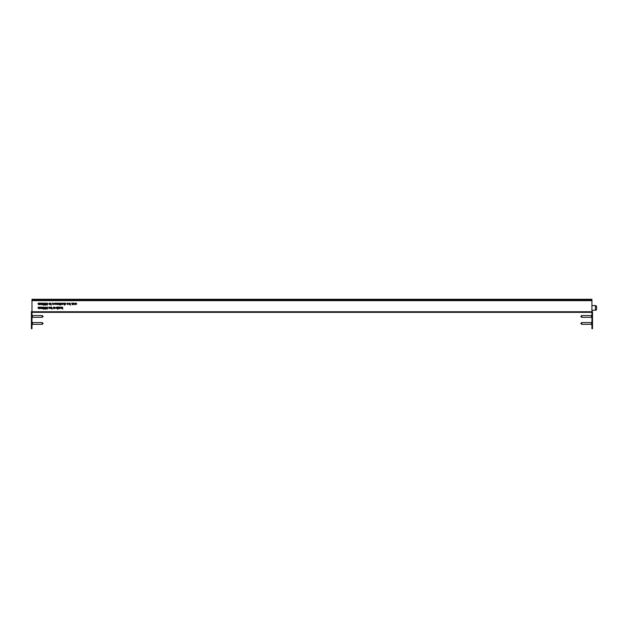 <?xml version="1.0" encoding="UTF-8"?>
<svg xmlns="http://www.w3.org/2000/svg" width="628" height="628" viewBox="0 0 628 628"><rect width="100%" height="100%" fill="white"/><g stroke="black" fill="none" stroke-linecap="round" stroke-linejoin="round"><path stroke-width="0.94" d="M63.632 304.133L64.527 304.031L64.739 303.089L64.739 305.184L64.558 304.305L63.985 304.611L63.428 303.85L63.609 303.089L63.609 303.795M73.523 304.305L73.343 303.089L74.913 303.842L74.128 304.611L73.523 304.305M70.218 303.363L70.407 305.184L70.218 304.313L69.614 304.611L68.829 303.834L69.614 303.065L70.218 303.363M65.893 304.219L65.131 304.399L65.712 304.227L65.108 303.497L65.54 303.065L65.893 304.219M44.384 308.105L44.18 309.125L43.34 309.125L44.031 308.921L43.261 307.751L43.976 307.029L44.596 307.61L43.96 307.241L43.442 307.759L44.384 308.105M47.069 309.18L46.378 307.681L47.076 307.029L47.767 307.665L47.069 309.18M49.973 307.084L50.154 308.576L49.973 307.084M49.581 308.215L48.819 308.395L49.392 308.222L48.796 307.492L49.227 307.053L49.581 308.215M59.495 307.084L59.676 308.576L59.126 308.607L59.495 307.084M57.391 307.359L57.58 309.18L57.391 308.309L56.787 308.607L56.002 307.83L56.787 307.053L57.391 307.359M53.568 307.084L53.749 308.576L53.199 308.607L53.568 307.084M63.059 303.834L62.282 304.611L61.513 303.834L62.282 303.065L63.059 303.834M60.382 304.58L60.123 305.184L59.676 304.58L59.943 303.089L60.382 304.58M57.344 303.089L57.525 304.58L56.771 304.611L56.214 303.089L56.803 304.423L57.344 303.089M52.619 304.297L52.438 303.089L54.008 303.842L53.223 304.611L52.619 304.297M42.735 303.089L42.916 304.58L41.197 304.611L40.687 303.897L40.875 303.089L41.228 304.423L41.895 303.089L42.249 304.423L42.735 303.089M62.588 307.084L62.769 309.18L62.588 307.971L61.646 308.576L62.431 307.869L61.568 307.084L62.588 307.775L62.588 307.084M47.069 305.184L46.378 303.685L47.076 303.034L47.767 303.669L47.069 305.184M51.308 304.58L51.049 305.184L50.601 304.58L50.868 303.089L51.308 304.58M591.921 299.289L31.981 299.289L591.921 299.289L591.921 300.655L31.981 300.655L31.981 311.755L591.921 311.755L591.921 312.344L31.981 312.344L31.981 311.755M591.921 300.655L591.921 311.755M40.082 307.084L40.27 308.576L38.544 308.607L38.041 307.893L38.222 307.084L38.575 308.419L39.242 307.084L39.603 308.419L40.082 307.084M50.342 303.834L49.565 304.611L48.796 303.834L49.565 303.065L50.342 303.834M45.09 304.659L46.119 304.659L45.506 305.184L44.91 304.659L44.808 303.693L45.514 303.034L46.197 303.638L45.506 303.245L44.988 303.677L45.616 304.109L45.09 304.659M40.082 303.089L40.27 304.58L38.544 304.611L38.041 303.897L38.222 303.089L38.575 304.423L39.242 303.089L39.603 304.423L40.082 303.089M44.384 304.109L44.18 305.137L43.34 305.137L44.031 304.925L43.261 303.756L43.976 303.034L44.596 303.614L43.96 303.245L43.442 303.764L44.384 304.109M55.664 303.795L55.115 303.245L54.408 303.473L55.099 303.065L55.845 303.834L55.091 304.611L54.33 303.795L55.664 303.795M59.228 303.795L58.687 303.245L57.972 303.473L58.663 303.065L59.417 303.834L58.655 304.611L57.894 303.795L59.228 303.795M61.01 303.089L61.199 304.58L60.649 304.611L61.01 303.089M54.298 308.301L54.118 307.084L55.688 307.838L54.903 308.607L54.298 308.301M58.121 308.395L58.914 308.576L57.792 308.576L58.655 307.265L57.815 307.084L58.993 307.084L58.121 308.395M60.712 307.053L61.379 308.576L60.712 307.241L60.045 308.576L60.712 307.053M51.889 307.359L52.069 309.18L51.889 308.309L51.276 308.607L50.499 307.83L51.284 307.053L51.889 307.359M45.09 308.654L46.119 308.654L45.506 309.18L44.91 308.646L44.808 307.689L45.514 307.029L46.197 307.634L45.506 307.241L44.988 307.673L45.616 308.105L45.09 308.654M42.735 307.084L42.916 308.576L41.197 308.607L40.687 307.893L40.875 307.084L41.228 308.419L41.895 307.084L42.249 308.419L42.735 307.084M68.334 303.795L67.785 303.245L67.07 303.473L67.761 303.065L68.515 303.834L67.761 304.611L66.992 303.795L68.334 303.795M72.738 303.089L72.919 304.58L72.165 304.611L71.608 303.089L72.204 304.423L72.738 303.089M76.749 303.826L75.917 304.611L75.227 304.258L76.569 303.842L75.227 303.41L75.925 303.065L76.749 303.826M67.18 303.983L67.746 304.423L68.311 303.983L67.18 303.983M53.223 304.423L53.827 303.842L53.223 303.245L52.619 303.834L53.223 304.423M74.128 304.423L74.732 303.842L74.128 303.245L73.523 303.834L74.128 304.423M69.614 303.245L69.017 303.834L69.614 304.423L70.218 303.842L69.614 303.245M47.076 308.968L47.485 308.654L47.069 308.317L46.668 308.654L47.076 308.968M47.061 308.105L47.587 307.657L47.076 307.241L46.566 307.673L47.061 308.105M51.284 307.241L50.68 307.83L51.284 308.419L51.889 307.83L51.284 307.241M56.795 307.241L56.19 307.83L56.787 308.419L57.391 307.83L56.795 307.241M54.903 308.419L55.507 307.83L54.903 307.241L54.298 307.83L54.903 308.419M62.29 304.423L62.878 303.834L62.29 303.245L61.693 303.834L62.29 304.423M58.074 303.983L58.647 304.423L59.213 303.983L58.074 303.983M54.51 303.983L55.083 304.423L55.641 303.983L54.51 303.983M47.076 304.98L47.485 304.659L47.069 304.321L46.668 304.666L47.076 304.98M47.061 304.109L47.587 303.662L47.076 303.245L46.566 303.677L47.061 304.109M49.565 304.423L50.154 303.834L49.565 303.245L48.976 303.834L49.565 304.423M31.981 299.289L31.981 300.655M591.921 299.658L31.981 299.658M591.921 300.231L31.981 300.231M596.6 306.762L596.6 309.102A1.17 1.17 0 0 1 595.43 310.271L595.43 305.593A1.17 1.17 0 0 1 596.6 306.762M591.921 310.271L595.43 310.271M591.921 305.593L595.43 305.593M596.6 308.803L596.6 307.932M591.921 312.344L592.51 312.634L592.51 312.053A0.879 0.879 0 0 0 591.921 311.221M592.51 312.634L592.51 314.683L591.921 314.683L591.921 328.711L592.51 328.711L592.51 314.683M591.921 314.683L591.921 312.634M31.981 311.221A0.879 0.879 0 0 0 31.4 312.053L31.4 328.711L31.981 328.711L31.981 312.344M31.981 312.634L31.4 312.634M31.4 314.683L31.981 314.683M42.241 315.554L43.12 316.434L42.241 317.313L42.241 315.554L32.452 315.554L31.981 315.091M42.241 317.313L32.452 317.313L32.452 315.554M42.241 322.572L43.12 323.451L42.241 324.323L42.241 322.572L32.452 322.572L31.981 322.101M42.241 324.323L32.452 324.323L32.452 322.572M581.669 317.313L580.79 316.434L581.669 315.554L581.669 317.313L591.458 317.313L591.921 317.776M581.669 315.554L591.458 315.554L591.458 317.313M581.669 324.323L580.79 323.451L581.669 322.572L581.669 324.323L591.458 324.323L591.921 324.794M581.669 322.572L591.458 322.572L591.458 324.323M592.51 326.474L591.921 326.474M31.4 326.474L31.981 326.474M32.452 317.313L31.981 317.776M32.452 324.323L31.981 324.794M591.458 315.554L591.921 315.091M591.458 322.572L591.921 322.101"/></g></svg>
